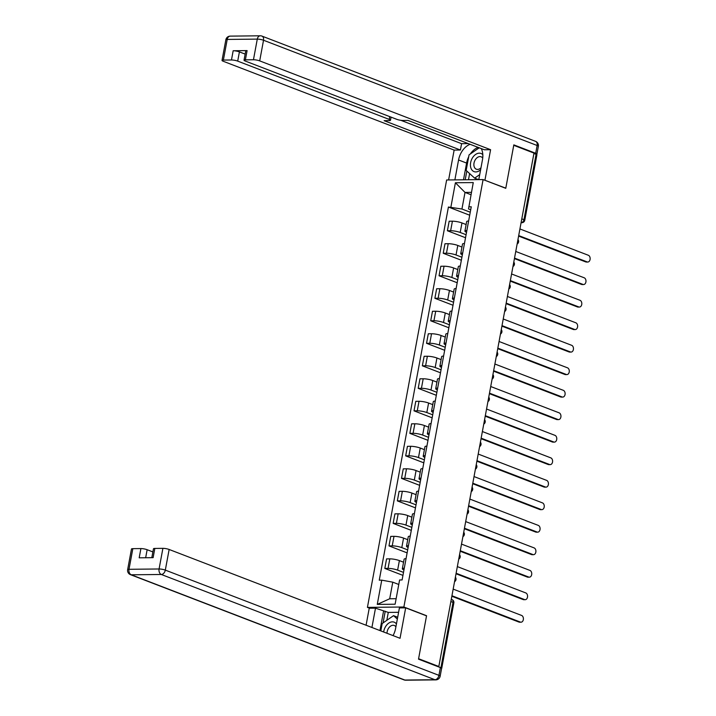 <?xml version="1.0" encoding="UTF-8"?>
<svg xmlns="http://www.w3.org/2000/svg" width="716" height="716" viewBox="0 0 716 716"><rect width="100%" height="100%" fill="white"/><g stroke="black" fill="none" stroke-linecap="round" stroke-linejoin="round"><path stroke-width="1.07" d="M369.617 608.233L367.424 607.383L403.878 606.998L483.094 179.582L505.773 188.308L513.748 145.312L533.984 153.099L438.827 666.507L418.591 658.72L426.557 615.724L403.878 606.998M483.094 179.582L446.641 179.976L367.424 607.383M151.819 557.675L153.466 548.787A4.484 0.859 10.5 0 1 154.826 548.429L162.899 548.34A4.484 0.859 10.5 0 1 169.146 549.476L165.315 570.115L438.935 675.358L440.376 667.572A4.484 0.859 10.5 0 1 441.602 668.422A2.989 0.573 -169.5 0 0 441.736 668.297A2.989 0.573 -169.5 0 0 440.922 667.733L453.031 602.362A2.989 2.05 -69 0 0 451.984 599.596L451.277 599.328M438.827 666.507L437.762 666.524L440.922 667.733M533.912 153.484L536.078 154.316A2.989 0.573 10.5 0 1 536.893 154.889L524.774 220.251A2.989 0.573 -169.5 0 0 523.96 219.687L536.078 154.316M466.134 224.547L461.972 222.945A6.874 1.316 -169.5 0 0 452.405 221.199L449.165 221.226L447.393 230.749L450.641 230.722A6.874 1.316 10.5 0 1 460.2 232.467L466.08 234.732M468.622 221.02A6.874 1.316 -169.5 0 0 466.68 221.566L464.917 231.089A6.874 1.316 10.5 0 1 466.859 230.543M465.525 237.73L447.393 230.749M466.537 232.297A6.874 1.316 10.5 0 1 464.917 231.089M461.963 247.056L457.801 245.454A6.874 1.316 -169.5 0 0 448.234 243.709L444.985 243.744L443.222 253.267L446.462 253.231A6.874 1.316 10.5 0 1 456.029 254.977L461.91 257.241M464.451 243.53A6.874 1.316 -169.5 0 0 462.509 244.075L460.746 253.598A6.874 1.316 10.5 0 1 462.688 253.061M461.355 260.239L443.222 253.267M462.366 254.806A6.874 1.316 10.5 0 1 460.746 253.598M457.784 269.565L453.622 267.963A6.874 1.316 -169.5 0 0 444.054 266.218L440.814 266.254L439.051 275.776L442.291 275.741A6.874 1.316 10.5 0 1 451.859 277.486L457.739 279.75M460.281 266.048A6.874 1.316 -169.5 0 0 458.338 266.585L456.575 276.108A6.874 1.316 10.5 0 1 458.517 275.57M457.184 282.748L439.051 275.776M458.186 277.316A6.874 1.316 10.5 0 1 456.575 276.108M453.613 292.074L449.451 290.472A6.874 1.316 -169.5 0 0 439.884 288.727L436.644 288.763L434.88 298.286L438.12 298.25A6.874 1.316 10.5 0 1 447.688 299.995L453.568 302.259M456.11 288.557A6.874 1.316 -169.5 0 0 454.168 289.103L452.405 298.626A6.874 1.316 10.5 0 1 454.347 298.08M453.013 305.258L434.88 298.286M454.016 299.825A6.874 1.316 10.5 0 1 452.405 298.626M449.442 314.584L445.28 312.981A6.874 1.316 -169.5 0 0 435.713 311.236L432.473 311.272L430.71 320.795L433.95 320.759A6.874 1.316 10.5 0 1 443.517 322.504L449.397 324.769M451.939 311.066A6.874 1.316 -169.5 0 0 449.997 311.612L448.234 321.135A6.874 1.316 10.5 0 1 450.167 320.589M448.843 327.767L430.71 320.795M449.845 322.334A6.874 1.316 10.5 0 1 448.234 321.135M445.271 337.093L441.11 335.5A6.874 1.316 -169.5 0 0 431.542 333.745L428.302 333.781L426.539 343.304L429.779 343.268A6.874 1.316 10.5 0 1 439.347 345.022L445.227 347.278M447.76 333.575A6.874 1.316 -169.5 0 0 445.826 334.121L444.054 343.644A6.874 1.316 10.5 0 1 445.996 343.098M444.663 350.276L426.539 343.304M445.674 344.844A6.874 1.316 10.5 0 1 444.054 343.644M441.101 359.611L436.939 358.009A6.874 1.316 -169.5 0 0 427.371 356.255L424.132 356.291L422.359 365.813L425.608 365.786A6.874 1.316 10.5 0 1 435.176 367.532L441.047 369.787M443.589 356.085A6.874 1.316 -169.5 0 0 441.656 356.631L439.884 366.153A6.874 1.316 10.5 0 1 441.826 365.608M440.492 372.794L422.359 365.813M441.504 367.353A6.874 1.316 10.5 0 1 439.884 366.153M436.93 382.12L432.768 380.518A6.874 1.316 -169.5 0 0 423.201 378.773L419.961 378.8L418.189 388.332L421.429 388.296A6.874 1.316 10.5 0 1 430.996 390.041L436.876 392.305M439.418 378.594A6.874 1.316 -169.5 0 0 437.476 379.14L435.713 388.663A6.874 1.316 10.5 0 1 437.655 388.117M436.321 395.304L418.189 388.332M437.333 389.871A6.874 1.316 10.5 0 1 435.713 388.663M432.759 404.63L428.589 403.027A6.874 1.316 -169.5 0 0 419.021 401.282L415.781 401.318L414.018 410.841L417.258 410.805A6.874 1.316 10.5 0 1 426.825 412.55L432.706 414.815M435.247 401.103A6.874 1.316 -169.5 0 0 433.305 401.649L431.542 411.172A6.874 1.316 10.5 0 1 433.484 410.635M432.151 417.813L414.018 410.841M433.162 412.38A6.874 1.316 10.5 0 1 431.542 411.172M428.58 427.139L424.418 425.537A6.874 1.316 -169.5 0 0 414.85 423.791L411.611 423.827L409.847 433.35L413.087 433.314A6.874 1.316 10.5 0 1 422.655 435.06L428.535 437.324M431.077 423.621A6.874 1.316 -169.5 0 0 429.135 424.158L427.371 433.681A6.874 1.316 10.5 0 1 429.314 433.144M427.98 440.322L409.847 433.35M428.982 434.889A6.874 1.316 10.5 0 1 427.371 433.681M424.409 449.648L420.247 448.046A6.874 1.316 -169.5 0 0 410.68 446.301L407.44 446.337L405.677 455.859L408.917 455.824A6.874 1.316 10.5 0 1 418.484 457.569L424.364 459.833M426.906 446.131A6.874 1.316 -169.5 0 0 424.964 446.677L423.201 456.199A6.874 1.316 10.5 0 1 425.134 455.653M423.809 462.831L405.677 455.859M424.812 457.399A6.874 1.316 10.5 0 1 423.201 456.199M420.238 472.157L416.077 470.555A6.874 1.316 -169.5 0 0 406.509 468.81L403.269 468.846L401.506 478.369L404.746 478.333A6.874 1.316 10.5 0 1 414.313 480.087L420.194 482.342M422.726 468.64A6.874 1.316 -169.5 0 0 420.793 469.186L419.03 478.709A6.874 1.316 10.5 0 1 420.963 478.163M419.639 485.341L401.506 478.369M420.641 479.908A6.874 1.316 10.5 0 1 419.03 478.709M416.068 494.667L411.906 493.073A6.874 1.316 -169.5 0 0 402.338 491.319L399.098 491.355L397.335 500.878L400.575 500.842A6.874 1.316 10.5 0 1 410.143 502.596L416.023 504.852M418.556 491.149A6.874 1.316 -169.5 0 0 416.623 491.695L414.85 501.218A6.874 1.316 10.5 0 1 416.793 500.672M415.459 507.859L397.335 500.878M416.47 502.417A6.874 1.316 10.5 0 1 414.85 501.218M411.897 517.185L407.735 515.583A6.874 1.316 -169.5 0 0 398.168 513.828L394.928 513.864L393.156 523.387L396.395 523.36A6.874 1.316 10.5 0 1 405.963 525.105L411.843 527.361M414.385 513.658A6.874 1.316 -169.5 0 0 412.443 514.204L410.68 523.727A6.874 1.316 10.5 0 1 412.622 523.181M411.288 530.368L393.156 523.387M412.3 524.935A6.874 1.316 10.5 0 1 410.68 523.727M407.726 539.694L403.564 538.092A6.874 1.316 -169.5 0 0 393.997 536.347L390.748 536.373L388.985 545.905L392.225 545.869A6.874 1.316 10.5 0 1 401.792 547.615L407.673 549.879M410.214 536.168A6.874 1.316 -169.5 0 0 408.272 536.714L406.509 546.236A6.874 1.316 10.5 0 1 408.451 545.69M407.118 552.877L388.985 545.905M408.129 547.445A6.874 1.316 10.5 0 1 406.509 546.236M403.547 562.203L399.385 560.601A6.874 1.316 -169.5 0 0 389.817 558.856L386.577 558.892L384.814 568.414L388.054 568.379A6.874 1.316 10.5 0 1 397.622 570.124L403.502 572.388M406.044 558.677A6.874 1.316 -169.5 0 0 404.101 559.223L402.338 568.746A6.874 1.316 10.5 0 1 404.28 568.209M402.947 575.387L384.814 568.414M403.949 569.954A6.874 1.316 10.5 0 1 402.338 568.746M471.003 194.725L465.015 192.425L461.936 209.018L470.26 212.213M470.707 209.788L468.524 208.947L473.258 182.571L455.403 182.759L465.015 192.425L471.441 192.353M398.767 584.48L392.771 582.171L389.701 598.764L377.26 604.402L395.116 604.215L399.609 579.969L402.106 579.942L471.262 206.79L468.765 206.817M377.26 604.402L381.753 580.157L392.771 582.171M461.936 209.018L448.413 207.031L379.256 580.184L381.753 580.157M450.91 207.005L455.403 182.759M389.701 598.764L396.136 598.701M469.696 215.221L448.413 207.031M518.697 235.582L587.12 261.904A3.437 2.417 89.4 0 0 587.773 262.029L586.395 262.038A3.437 2.417 -90.6 0 1 585.742 261.922L518.599 236.092M587.773 262.029A3.437 2.417 89.4 0 0 590.136 259.031A3.437 2.417 89.4 0 0 588.355 255.272L519.923 228.95M514.527 258.1L582.949 284.413A3.437 2.417 89.4 0 0 583.603 284.538L582.224 284.547A3.437 2.417 -90.6 0 1 581.571 284.431L514.428 258.601M583.603 284.538A3.437 2.417 89.4 0 0 585.965 281.54A3.437 2.417 89.4 0 0 584.184 277.781L515.753 251.459M510.356 280.609L578.779 306.931A3.437 2.417 89.4 0 0 579.432 307.048L578.054 307.066A3.437 2.417 -90.6 0 1 577.4 306.94L510.257 281.12M579.432 307.048A3.437 2.417 89.4 0 0 581.795 304.049A3.437 2.417 89.4 0 0 580.014 300.29L511.582 273.968M454.875 179.886L458.562 159.981A16.817 11.519 -69 0 1 470.09 144.292M478.789 179.635L482.477 159.722A16.817 11.519 -69 0 0 481.268 148.588M536.356 154.432A4.484 0.859 -169.5 0 0 536.91 154.137A4.484 0.859 -169.5 0 0 535.693 153.287L513.82 144.874L505.8 188.165L484.562 180.146M484.947 180.146L490.594 149.698L484.32 149.769L408.039 120.422L403.045 120.476A4.484 0.859 -169.5 0 1 396.798 119.339L245.248 61.039A4.484 0.859 -169.5 0 1 244.022 60.189L245.731 50.952A4.484 0.859 10.5 0 1 247.092 50.594L233.174 50.747A4.484 0.859 10.5 0 1 239.412 51.883L245.149 54.094M400.853 120.315L461.587 143.674L468.291 143.603M461.587 143.674L460.415 150.02L454.141 150.091L223.249 61.272A4.484 0.859 -169.5 0 1 222.023 60.421A4.484 0.859 -169.5 0 1 223.383 60.063L231.465 59.983L233.174 50.747M448.61 179.958L454.141 150.091M490.594 149.698L259.702 60.887A4.484 0.859 -169.5 0 0 253.455 59.75L245.382 59.831A4.484 0.859 -169.5 0 0 244.022 60.189M239.412 51.883L237.703 61.12L389.253 119.42A4.484 0.859 -169.5 0 1 390.48 120.27A4.484 0.859 -169.5 0 1 389.119 120.628L384.125 120.673L460.415 150.02M237.703 61.12A4.484 0.859 -169.5 0 0 231.465 59.983M463.503 179.797L466.599 163.069L458.562 159.981M478.127 147.38A16.817 11.519 -69 0 0 470.314 153.985M468.694 156.786A16.817 11.519 -69 0 0 466.599 163.069M466.823 171.043L465.203 179.779M469.624 173.576L468.479 179.743M393.048 635.602A16.817 11.519 -69 0 0 395.608 628.406L399.412 607.911L405.677 607.848L400.038 638.296L169.146 549.476M371.917 627.476L375.497 608.17L369.232 608.233L366.082 625.229M398.597 612.305L388.287 612.413L375.497 608.17M440.376 667.572L418.511 659.159L426.53 615.867L405.677 607.848M152.884 551.92L147.147 549.718L145.661 557.737M132.827 548.662L129.005 569.301A4.484 0.859 -169.5 0 0 127.645 569.65L131.467 549.02A4.484 0.859 10.5 0 1 132.827 548.662L140.909 548.572A4.484 0.859 10.5 0 1 147.147 549.718M140.909 548.572L139.19 557.809L153.117 557.666L154.826 548.429M379.954 630.572L383.534 611.258M385.235 611.24L383.069 622.929M388.287 612.413L386.819 620.333M482.826 154.71A9.72 6.65 -69 0 0 479.281 153.17A9.72 6.65 -69 0 0 470.636 162.621A9.72 6.65 -69 0 0 475.8 171.929A9.72 6.65 -69 0 0 480.624 169.71M482.718 158.093A6.65 4.556 -69 0 0 481.134 156.804A6.65 4.556 -69 0 0 479.935 156.589A6.65 4.556 -69 0 0 474.216 162.21A6.65 4.556 -69 0 0 476.355 169.218A6.65 4.556 -69 0 0 477.554 169.432A6.65 4.556 -69 0 0 480.982 167.795M479.72 174.614L474.654 178.132L466.161 170.444L469.052 154.862L479.228 147.8M478.565 179.635L474.654 178.132M396.431 623.976A9.72 6.65 -69 0 0 392.413 621.855A9.72 6.65 -69 0 0 383.66 631.995M395.903 626.849A6.65 4.556 -69 0 0 394.265 625.48A6.65 4.556 -69 0 0 393.066 625.274A6.65 4.556 -69 0 0 387.007 633.284M380.822 630.903L382.183 623.547L393.558 615.653L397.675 617.255M393.558 615.653L397.344 619.072M506.176 303.119L574.608 329.441A3.437 2.417 89.4 0 0 575.261 329.557L573.874 329.575A3.437 2.417 -90.6 0 1 573.23 329.45L506.087 303.629M575.261 329.557A3.437 2.417 89.4 0 0 577.624 326.559A3.437 2.417 89.4 0 0 575.834 322.8L507.411 296.478M502.005 325.628L570.437 351.95A3.437 2.417 89.4 0 0 571.091 352.066L569.703 352.084A3.437 2.417 -90.6 0 1 569.05 351.959L501.916 326.138M571.091 352.066A3.437 2.417 89.4 0 0 573.453 349.068A3.437 2.417 89.4 0 0 571.663 345.309L503.241 318.987M497.835 348.137L566.267 374.459A3.437 2.417 89.4 0 0 566.911 374.575L565.533 374.593A3.437 2.417 -90.6 0 1 564.879 374.477L497.745 348.647M566.911 374.575A3.437 2.417 89.4 0 0 569.283 371.577A3.437 2.417 89.4 0 0 567.493 367.818L499.07 341.496M493.664 370.646L562.096 396.968A3.437 2.417 89.4 0 0 562.74 397.085L561.362 397.103A3.437 2.417 -90.6 0 1 560.709 396.986L493.566 371.156M562.74 397.085A3.437 2.417 89.4 0 0 565.112 394.095A3.437 2.417 89.4 0 0 563.322 390.327L494.89 364.014M489.493 393.156L557.916 419.478A3.437 2.417 89.4 0 0 558.57 419.603L557.191 419.612A3.437 2.417 -90.6 0 1 556.538 419.495L489.395 393.666M558.57 419.603A3.437 2.417 89.4 0 0 560.932 416.605A3.437 2.417 89.4 0 0 559.151 412.846L490.72 386.524M485.323 415.674L553.745 441.987A3.437 2.417 89.4 0 0 554.399 442.112L553.02 442.121A3.437 2.417 -90.6 0 1 552.367 442.005L485.224 416.184M554.399 442.112A3.437 2.417 89.4 0 0 556.762 439.114A3.437 2.417 89.4 0 0 554.981 435.355L486.549 409.033M481.152 438.183L549.575 464.505A3.437 2.417 89.4 0 0 550.228 464.621L548.85 464.639A3.437 2.417 -90.6 0 1 548.196 464.514L481.054 438.693M550.228 464.621A3.437 2.417 89.4 0 0 552.591 461.623A3.437 2.417 89.4 0 0 550.801 457.864L482.378 431.542M476.972 460.692L545.404 487.014A3.437 2.417 89.4 0 0 546.057 487.131L544.67 487.148A3.437 2.417 -90.6 0 1 544.026 487.023L476.883 461.202M546.057 487.131A3.437 2.417 89.4 0 0 548.42 484.132A3.437 2.417 89.4 0 0 546.63 480.373L478.207 454.051M472.802 483.202L541.233 509.523A3.437 2.417 89.4 0 0 541.887 509.64L540.499 509.658A3.437 2.417 -90.6 0 1 539.846 509.532L472.712 483.712M541.887 509.64A3.437 2.417 89.4 0 0 544.25 506.642A3.437 2.417 89.4 0 0 542.46 502.883L474.037 476.561M468.631 505.711L537.063 532.033A3.437 2.417 89.4 0 0 537.707 532.149L536.329 532.167A3.437 2.417 -90.6 0 1 535.675 532.051L468.533 506.221M537.707 532.149A3.437 2.417 89.4 0 0 540.079 529.151A3.437 2.417 89.4 0 0 538.289 525.392L469.857 499.079M464.46 528.22L532.883 554.542A3.437 2.417 89.4 0 0 533.536 554.667L532.158 554.676A3.437 2.417 -90.6 0 1 531.505 554.56L464.362 528.73M533.536 554.667A3.437 2.417 89.4 0 0 535.899 551.669A3.437 2.417 89.4 0 0 534.118 547.901L465.686 521.588M460.29 550.729L528.712 577.051A3.437 2.417 89.4 0 0 529.366 577.177L527.987 577.186A3.437 2.417 -90.6 0 1 527.334 577.069L460.191 551.239M529.366 577.177A3.437 2.417 89.4 0 0 531.728 574.178A3.437 2.417 89.4 0 0 529.947 570.419L461.516 544.097M456.119 573.248L524.542 599.561A3.437 2.417 89.4 0 0 525.195 599.686L523.817 599.695A3.437 2.417 -90.6 0 1 523.163 599.578L456.02 573.758M525.195 599.686A3.437 2.417 89.4 0 0 527.558 596.688A3.437 2.417 89.4 0 0 525.777 592.929L457.345 566.607M451.939 595.757L520.371 622.079A3.437 2.417 89.4 0 0 521.024 622.195L519.637 622.213A3.437 2.417 -90.6 0 1 518.993 622.088L451.85 596.267M521.024 622.195A3.437 2.417 89.4 0 0 523.387 619.197A3.437 2.417 89.4 0 0 521.597 615.438L453.174 589.116M454.848 580.094A2.989 2.05 -69 0 0 455.17 579.074A2.989 2.05 -69 0 0 455.224 578.054M459.019 557.585A2.989 2.05 -69 0 0 459.341 556.565A2.989 2.05 -69 0 0 459.395 555.535M463.189 535.076A2.989 2.05 -69 0 0 463.52 534.055A2.989 2.05 -69 0 0 463.565 533.026M467.36 512.567A2.989 2.05 -69 0 0 467.691 511.537A2.989 2.05 -69 0 0 467.745 510.517M471.531 490.057A2.989 2.05 -69 0 0 471.862 489.028A2.989 2.05 -69 0 0 471.916 488.008M475.701 467.548A2.989 2.05 -69 0 0 476.033 466.519A2.989 2.05 -69 0 0 476.086 465.498M479.881 445.039A2.989 2.05 -69 0 0 480.203 444.01A2.989 2.05 -69 0 0 480.257 442.989M484.052 422.521A2.989 2.05 -69 0 0 484.374 421.5A2.989 2.05 -69 0 0 484.428 420.48M488.223 400.011A2.989 2.05 -69 0 0 488.554 398.991A2.989 2.05 -69 0 0 488.598 397.962M492.393 377.502A2.989 2.05 -69 0 0 492.724 376.482A2.989 2.05 -69 0 0 492.769 375.452M496.564 354.993A2.989 2.05 -69 0 0 496.895 353.964A2.989 2.05 -69 0 0 496.949 352.943M500.735 332.484A2.989 2.05 -69 0 0 501.066 331.454A2.989 2.05 -69 0 0 501.119 330.434M504.905 309.974A2.989 2.05 -69 0 0 505.236 308.945A2.989 2.05 -69 0 0 505.29 307.925M509.085 287.465A2.989 2.05 -69 0 0 509.407 286.436A2.989 2.05 -69 0 0 509.461 285.416M513.256 264.947A2.989 2.05 -69 0 0 513.578 263.927A2.989 2.05 -69 0 0 513.632 262.906M517.426 242.438A2.989 2.05 -69 0 0 517.758 241.417A2.989 2.05 -69 0 0 517.802 240.388M521.105 222.595L521.302 222.595A2.989 2.05 -69 0 0 523.96 219.687L521.794 218.854M521.114 222.524L521.302 222.595A2.989 2.103 -90.6 0 0 521.866 222.703A2.989 2.989 0 0 0 524.774 220.251M397.622 570.124L399.385 560.601M401.792 547.615L403.564 538.092M405.963 525.105L407.735 515.583M410.143 502.596L411.906 493.073M414.313 480.087L416.077 470.555M418.484 457.569L420.247 448.046M422.655 435.06L424.418 425.537M426.825 412.55L428.589 403.027M430.996 390.041L432.768 380.518M435.176 367.532L436.939 358.009M439.347 345.022L441.11 335.5M443.517 322.504L445.28 312.981M447.688 299.995L449.451 290.472M451.859 277.486L453.622 267.963M456.029 254.977L457.801 245.454M460.2 232.467L461.972 222.945M392.225 545.869L393.997 536.347M396.395 523.36L398.168 513.828M400.575 500.842L402.338 491.319M404.746 478.333L406.509 468.81M408.917 455.824L410.68 446.301M413.087 433.314L414.85 423.791M417.258 410.805L419.021 401.282M421.429 388.296L423.201 378.773M425.608 365.786L427.371 356.255M429.779 343.268L431.542 333.745M433.95 320.759L435.713 311.236M438.12 298.25L439.884 288.727M442.291 275.741L444.054 266.218M446.462 253.231L448.234 243.709M450.641 230.722L452.405 221.199M388.054 568.379L389.817 558.856M450.874 601.538L453.031 602.362A2.989 0.573 -169.5 0 1 453.846 602.935A2.989 2.989 0 0 0 451.984 599.596M587.12 261.904L585.742 261.922M582.949 284.413L581.571 284.431M578.779 306.931L577.4 306.94M247.092 50.594L245.382 59.831M253.455 59.75L257.286 39.112L227.214 39.434L223.383 60.063M535.693 153.287L537.134 145.5L263.524 40.248L259.702 60.887M389.253 119.42L389.772 116.627M257.286 39.112A4.484 0.859 10.5 0 1 263.524 40.248A4.484 3.07 111 0 0 261.949 36.095A4.484 4.484 0 0 0 260.284 35.8A4.484 3.159 89.4 0 0 257.286 39.112M227.214 39.434A4.484 3.159 -90.6 0 1 230.212 36.122A4.484 4.484 0 0 0 225.853 39.792A4.484 0.859 10.5 0 1 227.214 39.434M261.949 36.095L535.559 141.347A4.484 3.07 111 0 1 537.134 145.5A4.484 0.859 10.5 0 1 538.36 146.35L536.91 154.137M127.645 569.65A4.484 4.484 0 0 0 130.446 574.653A4.484 3.07 111 0 0 131.252 574.796L404.871 680.048L434.943 679.726L161.324 574.483L131.252 574.796A4.484 3.159 -90.6 0 1 129.005 569.301L159.077 568.978L162.899 548.34M159.077 568.978A4.484 3.159 89.4 0 0 161.324 574.483A4.484 3.07 111 0 0 165.315 570.115A4.484 0.859 -169.5 0 0 159.077 568.978M405.721 680.2A4.484 3.159 89.4 0 1 404.871 680.048A4.484 3.07 111 0 1 404.057 679.905A4.484 4.484 0 0 0 405.721 680.2L435.793 679.878A4.484 3.159 -90.6 0 1 434.943 679.726A4.484 3.07 111 0 0 438.935 675.358A4.484 0.859 -169.5 0 1 440.152 676.208L441.602 668.422M574.608 329.441L573.23 329.45M570.437 351.95L569.05 351.959M566.267 374.459L564.879 374.477M562.096 396.968L560.709 396.986M557.916 419.478L556.538 419.495M553.745 441.987L552.367 442.005M549.575 464.505L548.196 464.514M545.404 487.014L544.026 487.023M541.233 509.523L539.846 509.532M537.063 532.033L535.675 532.051M532.883 554.542L531.505 554.56M528.712 577.051L527.334 577.069M524.542 599.561L523.163 599.578M520.371 622.079L518.993 622.088M517.131 244.022A2.989 2.989 0 0 0 517.963 239.565M512.96 266.531A2.989 2.989 0 0 0 513.784 262.074M508.79 289.04A2.989 2.989 0 0 0 509.613 284.583M504.619 311.55A2.989 2.989 0 0 0 505.442 307.092M500.448 334.068A2.989 2.989 0 0 0 501.272 329.602M496.269 356.577A2.989 2.989 0 0 0 497.101 352.12M492.098 379.086A2.989 2.989 0 0 0 492.93 374.629M487.927 401.595A2.989 2.989 0 0 0 488.751 397.138M483.756 424.105A2.989 2.989 0 0 0 484.58 419.648M479.586 446.614A2.989 2.989 0 0 0 480.409 442.157M475.415 469.123A2.989 2.989 0 0 0 476.238 464.666M471.235 491.641A2.989 2.989 0 0 0 472.068 487.175M467.065 514.151A2.989 2.989 0 0 0 467.897 509.694M462.894 536.66A2.989 2.989 0 0 0 463.726 532.203M458.723 559.169A2.989 2.989 0 0 0 459.547 554.712M454.553 581.678A2.989 2.989 0 0 0 455.376 577.221M453.846 602.935L441.736 668.297M521.866 222.703L521.087 222.712M260.284 35.8L230.212 36.122M225.853 39.792L222.023 60.421M538.36 146.35A4.484 4.484 0 0 0 535.559 141.347M390.48 120.27L391.061 117.129M130.446 574.653L404.057 679.905M435.793 679.878A4.484 4.484 0 0 0 440.152 676.208"/></g></svg>
